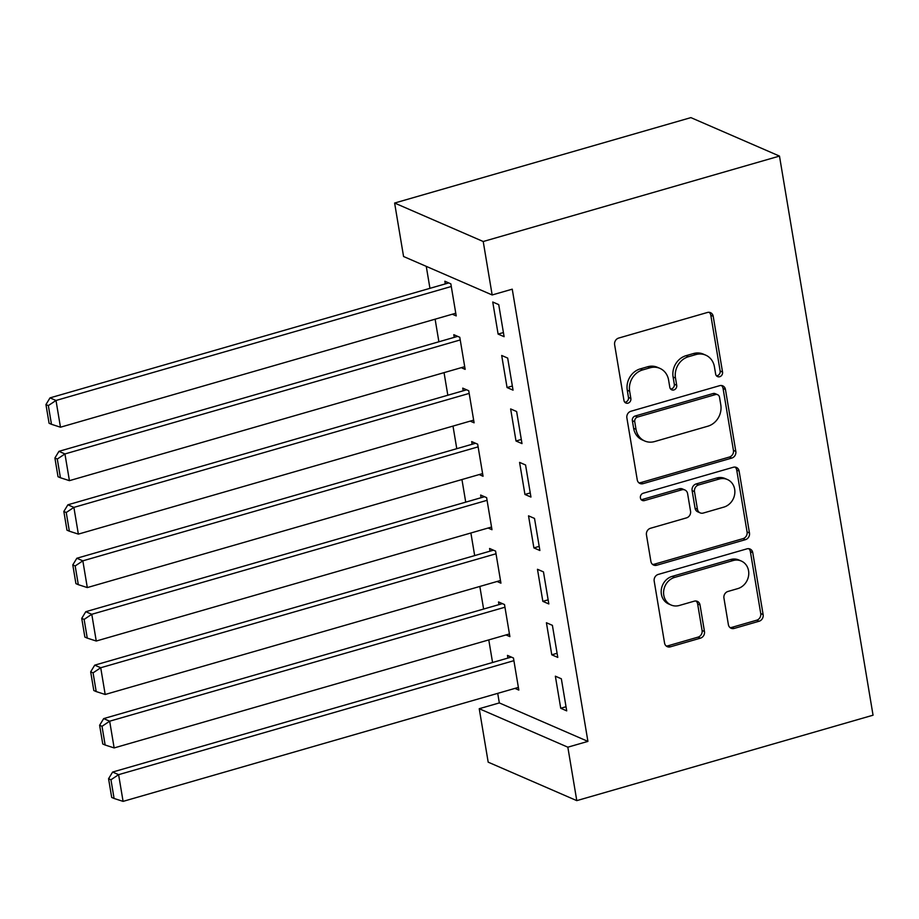 <?xml version="1.0" encoding="UTF-8"?>
<svg xmlns="http://www.w3.org/2000/svg" width="919" height="919" viewBox="0 0 919 919"><rect width="100%" height="100%" fill="white"/><g stroke="black" fill="none" stroke-linecap="round" stroke-linejoin="round"><path stroke-width="1.38" d="M719.703 376.721A3.871 3.435 113.5 0 0 722.541 372.057L713.213 316.308A5.525 4.905 113.5 0 0 710.479 312.655A5.525 4.905 113.5 0 0 707.4 312.483L618.682 338.066A5.525 4.905 113.5 0 0 614.627 344.728L623.967 400.477A3.871 3.435 113.5 0 0 628.022 403.154A3.871 3.435 113.5 0 0 630.859 398.49L629.653 391.276A17.702 15.68 113.5 0 1 642.622 369.932L650.009 367.807A17.702 15.68 113.5 0 1 659.865 368.358A17.702 15.68 113.5 0 1 668.595 380.052L669.802 387.267A3.871 3.435 113.5 0 0 673.868 389.943A3.871 3.435 113.5 0 0 676.706 385.268L675.488 378.054A17.702 15.68 113.5 0 1 688.457 356.721L695.855 354.585A17.702 15.68 113.5 0 1 705.712 355.148A17.702 15.68 113.5 0 1 714.431 366.83L715.637 374.044A3.871 3.435 113.5 0 0 719.703 376.721M716.464 375.814A3.871 3.435 113.5 0 0 720.14 371.012L710.812 315.263A5.525 4.905 113.5 0 0 709.204 312.322M624.794 402.246A3.871 3.435 113.5 0 0 628.47 397.445L627.263 390.23L629.653 391.276M670.629 389.036A3.871 3.435 113.5 0 0 674.305 384.234L673.099 377.02L675.488 378.054M728.376 624.61A5.525 4.905 113.5 0 0 731.099 628.263A5.525 4.905 113.5 0 0 734.189 628.435L759.071 621.255A5.525 4.905 113.5 0 0 763.126 614.581L752.764 552.675A5.525 4.905 113.5 0 0 750.042 549.022A5.525 4.905 113.5 0 0 746.963 548.85L658.234 574.432A5.525 4.905 113.5 0 0 654.19 581.095L664.552 643.013A5.525 4.905 113.5 0 0 667.274 646.666A5.525 4.905 113.5 0 0 670.353 646.838L700.416 638.165A5.525 4.905 113.5 0 0 704.471 631.502L700.037 605.001A5.525 4.905 113.5 0 0 697.314 601.348A5.525 4.905 113.5 0 0 694.236 601.175L679.325 605.472A14.796 13.107 113.5 0 1 671.077 605.012A14.796 13.107 113.5 0 1 663.713 590.699A14.796 13.107 113.5 0 1 674.626 577.408L733.029 560.567A14.796 13.107 113.5 0 1 741.277 561.027A14.796 13.107 113.5 0 1 748.64 575.351A14.796 13.107 113.5 0 1 737.727 588.631L727.997 591.445A5.525 4.905 113.5 0 0 723.942 598.108L728.376 624.61M587.919 741.392L512.251 289.175L492.159 294.965L403.567 256.504L394.619 203.042L690.881 117.621L779.484 156.081L873.05 715.2L576.787 800.633L567.839 747.181L587.919 741.392L499.327 702.92L479.236 708.71L567.839 747.181M492.159 294.965L483.222 241.513L779.484 156.081M731.765 458.076A5.525 4.905 113.5 0 0 735.82 451.413L725.459 389.495A5.525 4.905 113.5 0 0 722.736 385.842A5.525 4.905 113.5 0 0 719.657 385.67L630.928 411.252A5.525 4.905 113.5 0 0 626.884 417.927L637.246 479.833A5.525 4.905 113.5 0 0 639.969 483.486A5.525 4.905 113.5 0 0 643.047 483.658L731.765 458.076L729.376 457.042A5.525 4.905 113.5 0 0 733.431 450.367L723.069 388.461A5.525 4.905 113.5 0 0 721.461 385.509M739.117 471.091L749.467 532.997A5.525 4.905 113.5 0 1 745.424 539.671L656.706 565.254A5.525 4.905 113.5 0 1 653.616 565.07A5.525 4.905 113.5 0 1 650.893 561.429L646.459 534.927A5.525 4.905 113.5 0 1 650.514 528.264L686.493 517.879A5.525 4.905 113.5 0 0 690.548 511.217L687.607 493.641A5.525 4.905 113.5 0 0 684.873 489.988A5.525 4.905 113.5 0 0 681.795 489.816L644.334 500.614A3.871 3.435 113.5 0 1 643.105 493.273L733.305 467.266A5.525 4.905 113.5 0 1 736.383 467.438A5.525 4.905 113.5 0 1 739.117 471.091L736.716 470.046L747.078 531.963L749.467 532.997M551.779 654.81L557.776 657.407L552.399 625.345L546.414 622.737L551.779 654.81L557.075 653.283M506.001 634.937L509.884 636.614L504.508 604.553L498.523 601.945L498.971 604.622M533.893 547.908L539.878 550.504L534.513 518.431L528.528 515.835L533.893 547.908L539.189 546.38M488.115 528.034L491.987 529.712L486.622 497.638L480.637 495.042L481.085 497.719M516.007 441.005L521.992 443.601L516.627 411.528L510.642 408.932L516.007 441.005L521.303 439.477M470.218 421.12L474.101 422.809L468.736 390.736L462.751 388.14L463.187 390.805M498.109 334.091L504.106 336.687L498.73 304.626L492.745 302.018L498.109 334.091L503.405 332.563M452.332 314.218L456.215 315.906L450.838 283.833L444.853 281.225L445.301 283.902M426.267 266.361L429.943 288.336M435.112 319.18L438.891 341.788M444.049 372.632L447.829 395.239M452.998 426.094L456.777 448.69M461.947 479.546L465.726 502.142M470.884 532.997L474.675 555.593M479.833 586.448L483.612 609.044M488.782 639.9L492.561 662.507M497.719 693.351L499.327 702.92M461.281 367.669L465.152 369.358L459.787 337.284L453.802 334.688L454.25 337.353M507.058 387.542L513.043 390.15L507.679 358.077L501.694 355.481L507.058 387.542L512.354 386.014M479.167 474.572L483.049 476.26L477.673 444.187L471.688 441.591L472.136 444.268M524.944 494.456L530.941 497.053L525.565 464.98L519.58 462.383L524.944 494.456L530.24 492.929M497.053 581.486L500.935 583.163L495.571 551.09L489.586 548.494L490.022 551.17M542.842 601.359L548.827 603.955L543.462 571.882L537.477 569.286L542.842 601.359L548.138 599.831M514.95 688.388L518.821 690.077L513.457 658.004L507.472 655.396L507.92 658.073M560.728 708.262L566.713 710.869L561.348 678.796L555.363 676.189L560.728 708.262L566.024 706.734M576.787 800.633L488.184 762.161L479.236 708.71M483.222 241.513L394.619 203.042M705.712 355.148L703.311 354.102A17.702 15.68 113.5 0 0 693.454 353.551L695.855 354.585M673.099 377.02A17.702 15.68 113.5 0 1 686.056 355.676L693.454 353.551M659.865 368.358L657.476 367.324A17.702 15.68 113.5 0 0 647.619 366.761L650.009 367.807M627.263 390.23A17.702 15.68 113.5 0 1 640.221 368.898L647.619 366.761M638.854 482.785A5.525 4.905 113.5 0 0 640.658 482.624L729.376 457.042M719.52 397.261A3.871 3.435 113.5 0 0 715.464 394.584L637.579 417.042A3.871 3.435 113.5 0 0 634.742 421.706L636.017 429.311A17.702 15.68 113.5 0 0 644.747 441.005A17.702 15.68 113.5 0 0 654.604 441.557L707.837 426.209A17.702 15.68 113.5 0 0 720.795 404.865L719.52 397.261M717.613 394.699L715.223 393.665A3.871 3.435 113.5 0 0 713.064 393.539L715.464 394.584M644.747 441.005L642.347 439.96A17.702 15.68 113.5 0 1 633.628 428.277L632.352 420.661A3.871 3.435 113.5 0 1 635.19 415.997L713.064 393.539M652.501 564.369A5.525 4.905 113.5 0 0 654.305 564.209L743.023 538.626A5.525 4.905 113.5 0 0 747.078 531.963M684.873 489.988L682.484 488.942A5.525 4.905 113.5 0 0 679.405 488.77L641.944 499.58L644.334 500.614M641.094 499.706A3.871 3.435 113.5 0 0 641.944 499.58M723.827 507.116A14.796 13.107 113.5 0 0 734.74 493.825A14.796 13.107 113.5 0 0 727.377 479.511A14.796 13.107 113.5 0 0 719.129 479.052L698.555 484.979A5.525 4.905 113.5 0 0 694.5 491.654L697.441 509.229A5.525 4.905 113.5 0 0 700.175 512.882A5.525 4.905 113.5 0 0 703.253 513.055L723.827 507.116M727.377 479.511L724.976 478.477A14.796 13.107 113.5 0 0 716.74 478.006L719.129 479.052M700.175 512.882L697.774 511.837A5.525 4.905 113.5 0 1 695.051 508.184L692.11 490.608A5.525 4.905 113.5 0 1 696.154 483.945L716.74 478.006M736.716 470.046A5.525 4.905 113.5 0 0 735.108 467.093M741.277 561.027L738.876 559.993A14.796 13.107 113.5 0 0 730.639 559.522L733.029 560.567M671.077 605.012L668.687 603.978A14.796 13.107 113.5 0 1 661.312 589.653A14.796 13.107 113.5 0 1 672.226 576.362L730.639 559.522M666.16 645.965A5.525 4.905 113.5 0 0 667.964 645.793L698.026 637.131A5.525 4.905 113.5 0 0 702.082 630.457L697.647 603.967A5.525 4.905 113.5 0 0 696.039 601.015M729.985 627.551A5.525 4.905 113.5 0 0 731.788 627.39L756.682 620.21A5.525 4.905 113.5 0 0 760.737 613.547L750.375 551.63A5.525 4.905 113.5 0 0 748.767 548.689M448.736 282.914L50.017 397.881L56.002 400.477L451.286 286.498M455.767 313.23L60.47 427.209L51.475 424.302L48.339 405.589L45.95 404.555L49.086 423.268L51.475 424.302M48.339 405.589L56.002 400.477L60.47 427.209M45.95 404.555L50.017 397.881M457.673 336.365L58.954 451.332L64.939 453.94L460.235 339.95M464.704 366.681L69.419 480.66L60.424 477.754L57.288 459.052L54.899 458.007L58.023 476.72L60.424 477.754M57.288 459.052L64.939 453.94L69.419 480.66M54.899 458.007L58.954 451.332M466.622 389.817L67.903 504.795L73.888 507.391L469.184 393.412M473.653 420.132L78.356 534.111L69.362 531.205L66.237 512.503L63.836 511.458L66.972 530.171L69.362 531.205M66.237 512.503L73.888 507.391L78.356 534.111M63.836 511.458L67.903 504.795M475.571 443.268L76.851 558.247L82.836 560.843L478.121 446.864M482.601 473.584L87.305 587.574L78.31 584.668L75.174 565.955L72.785 564.909L75.921 583.622L78.31 584.668M75.174 565.955L82.836 560.843L87.305 587.574M72.785 564.909L76.851 558.247M484.508 496.731L85.789 611.698L91.774 614.294L487.07 500.315M491.539 527.035L96.254 641.025L87.259 638.119L84.123 619.406L81.734 618.372L84.858 637.074L87.259 638.119M84.123 619.406L91.774 614.294L96.254 641.025M81.734 618.372L85.789 611.698M493.457 550.182L94.737 665.149L100.722 667.745L496.019 553.766M500.487 580.498L105.191 694.477L96.196 691.57L93.072 672.857L90.671 671.823L93.807 690.525L96.196 691.57M93.072 672.857L100.722 667.745L105.191 694.477M90.671 671.823L94.737 665.149M502.406 603.634L103.686 718.601L109.671 721.197L504.956 607.218M509.436 633.949L114.14 747.928L105.145 745.022L102.009 726.309L99.62 725.275L102.756 743.976L105.145 745.022M102.009 726.309L109.671 721.197L114.14 747.928M99.62 725.275L103.686 718.601M511.343 657.085L112.623 772.052L118.608 774.66L513.905 660.669M518.373 687.401L123.089 801.379L114.094 798.473L110.958 779.771L108.568 778.726L111.693 797.439L114.094 798.473M110.958 779.771L118.608 774.66L123.089 801.379M108.568 778.726L112.623 772.052M720.14 371.012L722.541 372.057M628.47 397.445L630.859 398.49M674.305 384.234L676.706 385.268M686.056 355.676L688.457 356.721M640.221 368.898L642.622 369.932M710.812 315.263L713.213 316.308M640.658 482.624L643.047 483.658M723.069 388.461L725.459 389.495M733.431 450.367L735.82 451.413M635.19 415.997L637.579 417.042M632.352 420.661L634.742 421.706M633.628 428.277L636.017 429.311M743.023 538.626L745.424 539.671M654.305 564.209L656.706 565.254M679.405 488.77L681.795 489.816M696.154 483.945L698.555 484.979M692.11 490.608L694.5 491.654M695.051 508.184L697.441 509.229M672.226 576.362L674.626 577.408M697.647 603.967L700.037 605.001M702.082 630.457L704.471 631.502M698.026 637.131L700.416 638.165M667.964 645.793L670.353 646.838M750.375 551.63L752.764 552.675M760.737 613.547L763.126 614.581M756.682 620.21L759.071 621.255M731.788 627.39L734.189 628.435"/></g></svg>
